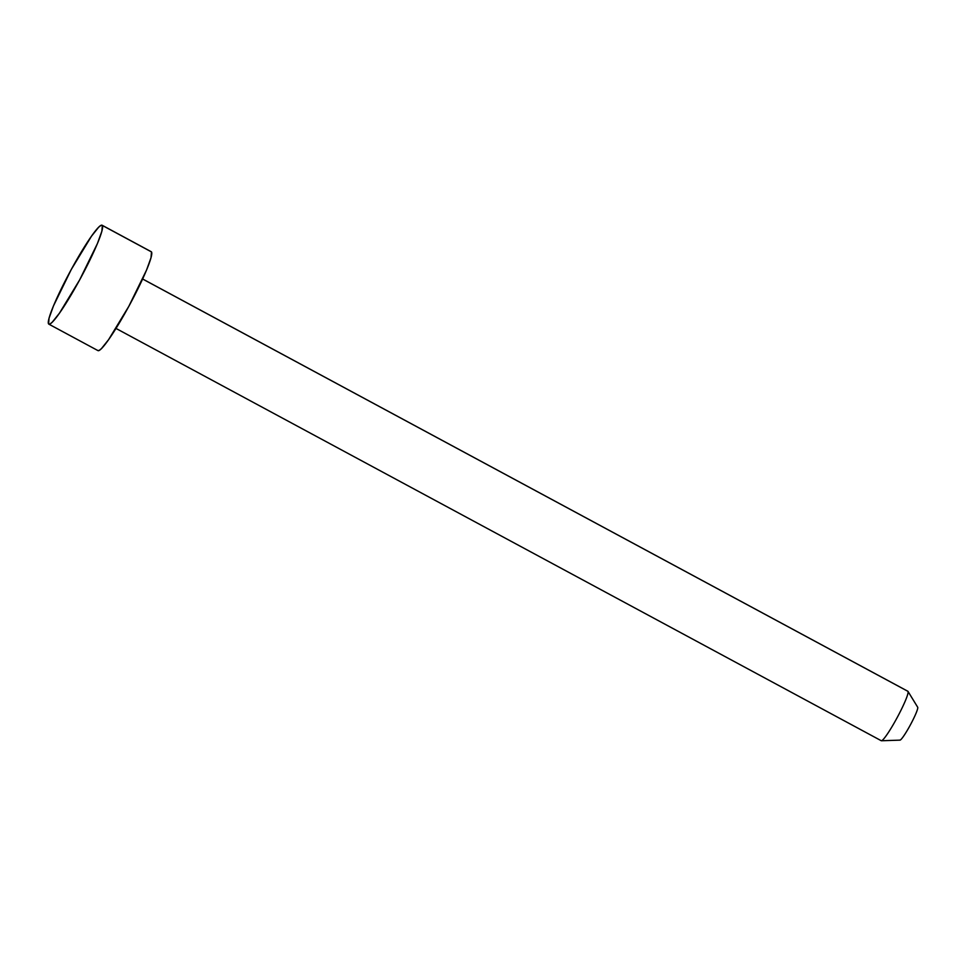 <?xml version="1.0" encoding="UTF-8"?>
<svg xmlns="http://www.w3.org/2000/svg" width="966" height="966" viewBox="0 0 966 966"><rect width="100%" height="100%" fill="white"/><g stroke="black" fill="none" stroke-linecap="round" stroke-linejoin="round"><path stroke-width="1.45" d="M48.819 324.141L97.964 350.61A56.161 6.158 -61.7 0 0 129.432 305.22A56.161 6.158 -61.7 0 0 151.469 251.909L102.324 225.428L151.469 251.909A56.161 6.158 -61.7 0 0 151.251 251.728L102.106 225.247A56.161 6.158 118.3 0 1 102.324 225.428A56.161 6.158 118.3 0 1 80.287 278.739A56.161 6.158 118.3 0 1 48.819 324.141A56.161 6.158 118.3 0 1 48.602 323.948A56.161 6.158 118.3 0 1 70.639 270.649A56.161 6.158 118.3 0 1 102.106 225.247M142.618 279.005L907.968 691.354A28.086 3.079 -61.7 0 0 907.859 691.27L142.63 278.981L907.968 691.354A28.086 3.079 118.3 0 1 908.004 691.402A28.086 3.079 118.3 0 1 897.245 717.448A28.086 3.079 118.3 0 1 881.415 740.753A28.086 3.079 118.3 0 1 881.113 740.62M907.714 691.221A28.086 3.079 118.3 0 1 907.968 691.354A28.086 3.079 -61.7 0 1 896.943 718.004A28.086 3.079 -61.7 0 1 881.221 740.705L115.992 328.428M899.769 740.053A18.716 2.053 -61.7 0 0 899.841 740.113A18.716 2.053 -61.7 0 0 910.334 724.983A18.716 2.053 -61.7 0 0 917.676 707.209L908.028 691.463M881.415 740.753L899.974 740.137A18.716 2.053 -61.7 0 0 910.527 724.609A18.716 2.053 -61.7 0 0 917.7 707.245A18.716 2.053 -61.7 0 0 917.676 707.209L908.004 691.402M151.469 251.909L151.034 257.632L146.578 269.985L128.816 306.331L108.59 339.658L101.406 348.654L99.087 350.489L97.747 350.429M102.324 225.428L100.983 225.368L98.665 227.203L91.48 236.211L71.255 269.526L53.492 305.872L49.037 318.225L48.602 323.948L49.942 324.008L52.261 322.173L59.445 313.177L79.671 279.85L97.433 243.517L101.889 231.164L102.324 225.428"/></g></svg>
